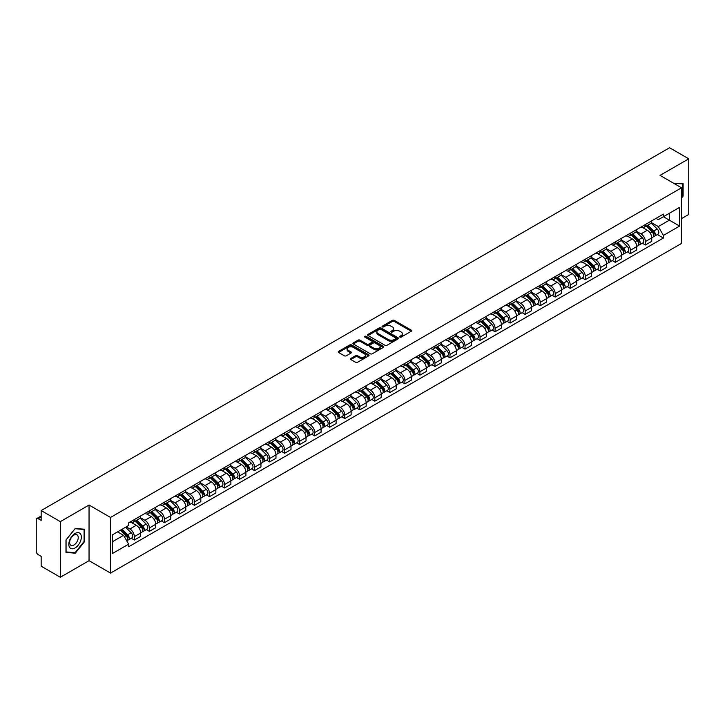 <?xml version="1.0" encoding="UTF-8"?>
<svg xmlns="http://www.w3.org/2000/svg" width="725" height="725" viewBox="0 0 725 725"><rect width="100%" height="100%" fill="white"/><g stroke="black" fill="none" stroke-linecap="round" stroke-linejoin="round"><path stroke-width="1.09" d="M399.91 337.062A0.933 0.544 0 0 0 401.233 337.062L411.283 331.262A1.341 0.77 0 0 0 411.673 330.718A1.341 0.77 0 0 0 411.283 330.174L394.264 320.341A1.341 0.77 0 0 0 392.37 320.341L382.32 326.141A0.933 0.544 0 0 0 383.643 326.912L384.948 326.159A4.277 2.474 0 0 1 391.002 326.159L392.415 326.975A4.277 2.474 0 0 1 393.666 328.724A4.277 2.474 0 0 1 392.415 330.473L391.119 331.225A0.933 0.544 0 0 0 392.442 331.987L393.738 331.234A4.277 2.474 0 0 1 399.792 331.234L401.215 332.059A4.277 2.474 0 0 1 402.466 333.799A4.277 2.474 0 0 1 401.215 335.548L399.91 336.3A0.933 0.544 0 0 0 399.91 337.062L399.91 336.3M350.855 358.458A1.341 0.77 0 0 0 350.456 359.002A1.341 0.77 0 0 0 350.855 359.546L355.631 362.31A1.341 0.77 0 0 0 357.516 362.31L368.681 355.866A1.341 0.77 0 0 0 369.07 355.313A1.341 0.77 0 0 0 368.681 354.77L351.652 344.946A1.341 0.77 0 0 0 349.767 344.946L338.602 351.389A1.341 0.77 0 0 0 338.212 351.933A1.341 0.77 0 0 0 338.602 352.477L344.375 355.812A1.341 0.77 0 0 0 346.26 355.812L351.036 353.048A1.341 0.77 0 0 0 351.435 352.504A1.341 0.77 0 0 0 351.036 351.96L348.181 350.311A3.58 2.066 0 0 1 347.13 348.843A3.58 2.066 0 0 1 349.341 346.94A3.58 2.066 0 0 1 353.238 347.384L364.448 353.854A3.58 2.066 0 0 1 365.491 355.313A3.58 2.066 0 0 1 363.288 357.226A3.58 2.066 0 0 1 359.382 356.782L357.516 355.703A1.341 0.77 0 0 0 355.631 355.703L350.855 358.458L350.855 359.546L355.631 356.809L355.631 355.703M110.535 517.451L89.048 505.044L60.338 521.628L41.162 510.554L669.574 147.746L688.75 158.811L660.04 175.396L681.527 187.802L110.535 517.451L110.535 573.085L681.527 243.428L681.527 187.802M385.038 345.327A1.341 0.77 0 0 0 386.933 345.327L398.088 338.883A1.341 0.77 0 0 0 398.487 338.339A1.341 0.77 0 0 0 398.088 337.787L381.069 327.963A1.341 0.77 0 0 0 379.175 327.963L368.019 334.406A1.341 0.77 0 0 0 367.62 334.95A1.341 0.77 0 0 0 368.019 335.494L385.038 345.327M365.128 337.27A0.933 0.544 0 0 1 366.08 337.397L383.371 347.384L372.224 353.818A1.341 0.77 0 0 1 370.33 353.818L353.311 343.985L353.311 342.898A1.341 0.77 0 0 0 352.921 343.442A1.341 0.77 0 0 0 353.311 343.985M353.311 342.898L358.087 340.134A1.341 0.77 0 0 1 359.981 340.134L366.877 344.121A1.341 0.77 0 0 0 368.771 344.121L371.943 342.291A1.341 0.77 0 0 0 372.333 341.747A1.341 0.77 0 0 0 371.943 341.203L364.757 337.053A0.933 0.544 0 0 1 366.08 336.291L383.389 346.278A1.341 0.77 0 0 1 383.779 346.822A1.341 0.77 0 0 1 383.389 347.375L383.389 346.278M60.338 521.628L60.338 577.254L41.162 566.189L41.162 556.338L38.18 554.616A2.728 1.577 -120 0 1 36.25 551.272L36.25 519.789A2.728 1.577 -120 0 1 36.812 518.538L41.162 516.028M681.527 218.615L688.75 214.446L688.75 158.811M60.338 577.254L89.048 560.679L110.535 573.085M41.162 510.554L41.162 520.405L38.18 518.674A2.728 1.577 -120 0 0 36.812 518.538M645.395 224.514A6.271 3.616 60 0 1 644.09 227.324L650.452 223.653A6.271 3.616 -120 0 0 651.748 220.844M636.369 231.266L640.963 233.912A6.271 3.616 60 0 1 645.395 241.588L651.748 237.918A6.271 3.616 -120 0 0 647.316 230.242L642.767 227.614M651.748 237.918L651.748 241.316L645.395 244.987L642.341 243.228M644.09 227.324A6.271 3.616 60 0 1 641.009 227.043M645.395 241.588L645.395 244.987M630.36 233.187A6.271 3.616 60 0 1 629.064 236.006L635.417 232.335A6.271 3.616 -120 0 0 636.722 229.517M627.315 251.901L630.36 253.659L636.722 249.989L636.722 246.6A6.271 3.616 -120 0 0 632.291 238.924L627.732 236.296M629.064 236.006A6.271 3.616 60 0 1 625.974 235.725M621.334 239.939L625.929 242.594A6.271 3.616 60 0 1 630.36 250.27L630.36 253.659M615.326 241.869A6.271 3.616 60 0 1 614.03 244.678L620.392 241.008A6.271 3.616 -120 0 0 621.688 238.199M612.281 260.583L615.326 262.341L621.688 258.671L621.688 255.273A6.271 3.616 -120 0 0 617.256 247.597L612.707 244.968M614.03 244.678A6.271 3.616 60 0 1 610.948 244.398M606.308 248.621L610.894 251.267A6.271 3.616 60 0 1 615.326 258.943L615.326 262.341M600.3 250.551A6.271 3.616 60 0 1 599.004 253.36L605.357 249.69A6.271 3.616 -120 0 0 606.653 246.872M597.246 269.256L600.3 271.023L606.662 267.344L606.662 263.954A6.271 3.616 -120 0 0 602.221 256.278L597.672 253.65M599.004 253.36A6.271 3.616 60 0 1 595.914 253.079M591.274 257.293L595.868 259.949A6.271 3.616 60 0 1 600.3 267.625L600.3 271.023M585.265 259.224A6.271 3.616 60 0 1 583.969 262.042L590.331 258.372A6.271 3.616 -120 0 0 591.627 255.553M582.22 277.938L585.265 279.696L591.627 276.026L591.627 272.636A6.271 3.616 -120 0 0 587.196 264.951L582.646 262.323M583.969 262.042A6.271 3.616 60 0 1 580.879 261.752M576.239 265.975L580.834 268.631A6.271 3.616 60 0 1 585.265 276.307L585.265 279.696M570.24 267.906A6.271 3.616 60 0 1 568.935 270.715L575.297 267.045A6.271 3.616 -120 0 0 576.592 264.235M567.186 286.611L570.24 288.378L576.592 284.708L576.592 281.309A6.271 3.616 -120 0 0 572.161 273.633L567.612 271.005M568.935 270.715A6.271 3.616 60 0 1 565.853 270.434M561.213 274.657L565.808 277.303A6.271 3.616 60 0 1 570.24 284.979L570.24 288.378M555.205 276.578A6.271 3.616 60 0 1 553.909 279.397L560.262 275.727A6.271 3.616 -120 0 0 561.567 272.908M552.16 295.292L555.205 297.051L561.567 293.38L561.567 289.991A6.271 3.616 -120 0 0 557.135 282.315L552.577 279.687M553.909 279.397A6.271 3.616 60 0 1 550.819 279.116M546.179 283.33L550.773 285.985A6.271 3.616 60 0 1 555.205 293.661L555.205 297.051M540.17 285.26A6.271 3.616 60 0 1 538.874 288.07L545.236 284.399A6.271 3.616 -120 0 0 546.532 281.59M537.125 303.974L540.17 305.733L546.532 302.062L546.532 298.664A6.271 3.616 -120 0 0 542.101 290.988L537.551 288.36M538.874 288.07A6.271 3.616 60 0 1 535.793 287.789M531.153 292.012L535.739 294.658A6.271 3.616 60 0 1 540.17 302.334L540.17 305.733M525.145 293.933A6.271 3.616 60 0 1 523.849 296.752L530.202 293.081A6.271 3.616 -120 0 0 531.507 290.263M522.091 312.647L525.145 314.405L531.507 310.735L531.507 307.346A6.271 3.616 -120 0 0 527.066 299.67L522.517 297.042M523.849 296.752A6.271 3.616 60 0 1 520.758 296.471M516.118 300.685L520.713 303.34A6.271 3.616 60 0 1 525.145 311.016L525.145 314.405M510.11 302.615A6.271 3.616 60 0 1 508.814 305.433L515.176 301.754A6.271 3.616 -120 0 0 516.472 298.945M507.065 321.329L510.11 323.087L516.472 319.417L516.472 316.018A6.271 3.616 -120 0 0 512.04 308.343L507.491 305.714M508.814 305.433A6.271 3.616 60 0 1 505.733 305.143M501.084 309.367L505.678 312.013A6.271 3.616 60 0 1 510.11 319.698L510.11 323.087M495.084 311.297A6.271 3.616 60 0 1 493.779 314.106L500.141 310.436A6.271 3.616 -120 0 0 501.437 307.627M492.03 330.002L495.084 331.769L501.437 328.09L501.437 324.7A6.271 3.616 -120 0 0 497.006 317.024L492.456 314.396M493.779 314.106A6.271 3.616 60 0 1 490.698 313.825M486.058 318.039L490.653 320.695A6.271 3.616 60 0 1 495.084 328.371L495.084 331.769M480.05 319.97A6.271 3.616 60 0 1 478.754 322.788L485.116 319.118A6.271 3.616 -120 0 0 486.412 316.299M477.005 338.684L480.05 340.442L486.412 336.772L486.412 333.382A6.271 3.616 -120 0 0 481.98 325.697L477.422 323.078M478.754 322.788A6.271 3.616 60 0 1 475.663 322.507M471.023 326.721L475.618 329.377A6.271 3.616 60 0 1 480.05 337.053L480.05 340.442M465.015 328.652A6.271 3.616 60 0 1 463.719 331.461L470.081 327.791A6.271 3.616 -120 0 0 471.377 324.981M461.97 347.366L465.015 349.124L471.377 345.453L471.377 342.055A6.271 3.616 -120 0 0 466.945 334.379L462.396 331.751M463.719 331.461A6.271 3.616 60 0 1 460.638 331.18M455.998 335.403L460.583 338.049A6.271 3.616 60 0 1 465.015 345.725L465.015 349.124M449.989 337.324A6.271 3.616 60 0 1 448.693 340.143L455.046 336.472A6.271 3.616 -120 0 0 456.351 333.654M446.935 356.038L449.989 357.797L456.351 354.126L456.351 350.737A6.271 3.616 -120 0 0 451.92 343.061L447.361 340.433M448.693 340.143A6.271 3.616 60 0 1 445.603 339.862M440.963 344.076L445.558 346.731A6.271 3.616 60 0 1 449.989 354.407L449.989 357.797M434.955 346.006A6.271 3.616 60 0 1 433.659 348.816L440.021 345.145A6.271 3.616 -120 0 0 441.317 342.336M431.91 364.72L434.955 366.478L441.317 362.808L441.317 359.41A6.271 3.616 -120 0 0 436.885 351.734L432.336 349.106M433.659 348.816A6.271 3.616 60 0 1 430.577 348.535M425.928 352.758L430.523 355.404A6.271 3.616 60 0 1 434.955 363.08L434.955 366.478M419.929 354.688A6.271 3.616 60 0 1 418.624 357.498L424.986 353.827A6.271 3.616 -120 0 0 426.282 351.009M416.875 373.393L419.929 375.151L426.282 371.481L426.282 368.092A6.271 3.616 -120 0 0 421.85 360.416L417.301 357.788M418.624 357.498A6.271 3.616 60 0 1 415.543 357.217M410.903 361.431L415.498 364.086A6.271 3.616 60 0 1 419.929 371.762L419.929 375.151M404.894 363.361A6.271 3.616 60 0 1 403.598 366.179L409.96 362.5A6.271 3.616 -120 0 0 411.256 359.691M401.849 382.075L404.894 383.833L411.256 380.163L411.256 376.764A6.271 3.616 -120 0 0 406.825 369.088L402.266 366.46M403.598 366.179A6.271 3.616 60 0 1 400.508 365.889M395.868 370.112L400.463 372.768A6.271 3.616 60 0 1 404.894 380.444L404.894 383.833M389.86 372.043A6.271 3.616 60 0 1 388.564 374.852L394.926 371.182A6.271 3.616 -120 0 0 396.222 368.373M386.815 390.748L389.86 392.515L396.222 388.845L396.222 385.446A6.271 3.616 -120 0 0 391.79 377.77L387.241 375.142M388.564 374.852A6.271 3.616 60 0 1 385.483 374.571M380.843 378.794L385.428 381.441A6.271 3.616 60 0 1 389.86 389.117L389.86 392.515M374.834 380.716A6.271 3.616 60 0 1 373.538 383.534L379.891 379.864A6.271 3.616 -120 0 0 381.196 377.045M371.78 399.43L374.834 401.188L381.196 397.517L381.196 394.128A6.271 3.616 -120 0 0 376.764 386.452L372.206 383.824M373.538 383.534A6.271 3.616 60 0 1 370.448 383.253M365.808 387.467L370.403 390.123A6.271 3.616 60 0 1 374.834 397.798L374.834 401.188M359.799 389.397A6.271 3.616 60 0 1 358.503 392.207L364.865 388.537A6.271 3.616 -120 0 0 366.161 385.727M356.754 408.112L359.799 409.87L366.161 406.199L366.161 402.801A6.271 3.616 -120 0 0 361.73 395.125L357.18 392.497M358.503 392.207A6.271 3.616 60 0 1 355.422 391.926M350.773 396.149L355.368 398.795A6.271 3.616 60 0 1 359.799 406.471L359.799 409.87M344.774 398.07A6.271 3.616 60 0 1 343.469 400.889L349.831 397.218A6.271 3.616 -120 0 0 351.127 394.4M341.72 416.784L344.774 418.542L351.127 414.872L351.127 411.483A6.271 3.616 -120 0 0 346.695 403.807L342.146 401.179M343.469 400.889A6.271 3.616 60 0 1 340.388 400.608M335.748 404.822L340.342 407.477A6.271 3.616 60 0 1 344.774 415.153L344.774 418.542M329.739 406.752A6.271 3.616 60 0 1 328.443 409.571L334.805 405.891A6.271 3.616 -120 0 0 336.101 403.082M326.694 425.466L329.739 427.224L336.101 423.554L336.101 420.156A6.271 3.616 -120 0 0 331.669 412.48L327.111 409.852M328.443 409.571A6.271 3.616 60 0 1 325.353 409.281M320.713 413.504L325.308 416.15A6.271 3.616 60 0 1 329.739 423.835L329.739 427.224M314.704 415.434A6.271 3.616 60 0 1 313.408 418.243L319.77 414.573A6.271 3.616 -120 0 0 321.066 411.755M311.659 434.139L314.713 435.906L321.066 432.227L321.066 428.837A6.271 3.616 -120 0 0 316.635 421.162L312.085 418.533M313.408 418.243A6.271 3.616 60 0 1 310.327 417.962M305.687 422.177L310.273 424.832A6.271 3.616 60 0 1 314.713 432.508L314.713 435.906M299.679 424.107A6.271 3.616 60 0 1 298.383 426.925L304.736 423.255A6.271 3.616 -120 0 0 306.041 420.437M296.625 442.821L299.679 444.579L306.041 440.909L306.041 437.519A6.271 3.616 -120 0 0 301.609 429.834L297.051 427.206M298.383 426.925A6.271 3.616 60 0 1 295.292 426.635M290.653 430.858L295.247 433.514A6.271 3.616 60 0 1 299.679 441.19L299.679 444.579M284.644 432.789A6.271 3.616 60 0 1 283.348 435.598L289.71 431.928A6.271 3.616 -120 0 0 291.006 429.118M281.599 451.494L284.644 453.261L291.006 449.591L291.006 446.192A6.271 3.616 -120 0 0 286.574 438.516L282.025 435.888M283.348 435.598A6.271 3.616 60 0 1 280.267 435.317M275.618 439.54L280.212 442.187A6.271 3.616 60 0 1 284.644 449.862L284.644 453.261M269.618 441.462A6.271 3.616 60 0 1 268.313 444.28L274.675 440.61A6.271 3.616 -120 0 0 275.971 437.791M266.564 460.176L269.618 461.934L275.971 458.263L275.971 454.874A6.271 3.616 -120 0 0 271.54 447.198L266.99 444.57M268.313 444.28A6.271 3.616 60 0 1 265.232 443.999M260.592 448.213L265.187 450.868A6.271 3.616 60 0 1 269.618 458.544L269.618 461.934M254.584 450.143A6.271 3.616 60 0 1 253.288 452.953L259.65 449.282A6.271 3.616 -120 0 0 260.946 446.473M251.539 468.858L254.584 470.616L260.946 466.945L260.946 463.547A6.271 3.616 -120 0 0 256.514 455.871L251.965 453.243M253.288 452.953A6.271 3.616 60 0 1 250.197 452.672M245.557 456.895L250.152 459.541A6.271 3.616 60 0 1 254.584 467.217L254.584 470.616M239.558 458.825A6.271 3.616 60 0 1 238.253 461.635L244.615 457.964A6.271 3.616 -120 0 0 245.911 455.146M236.504 477.53L239.558 479.288L245.911 475.618L245.911 472.229A6.271 3.616 -120 0 0 241.479 464.553L236.93 461.925M238.253 461.635A6.271 3.616 60 0 1 235.172 461.354M230.532 465.568L235.118 468.223A6.271 3.616 60 0 1 239.558 475.899L239.558 479.288M224.523 467.498A6.271 3.616 60 0 1 223.227 470.317L229.58 466.637A6.271 3.616 -120 0 0 230.885 463.828M221.478 486.212L224.523 487.97L230.885 484.3L230.885 480.902A6.271 3.616 -120 0 0 226.454 473.226L221.895 470.597M223.227 470.317A6.271 3.616 60 0 1 220.137 470.027M215.497 474.25L220.092 476.896A6.271 3.616 60 0 1 224.523 484.581L224.523 487.97M209.489 476.18A6.271 3.616 60 0 1 208.193 478.989L214.555 475.319A6.271 3.616 -120 0 0 215.851 472.51M206.444 494.885L209.489 496.652L215.851 492.973L215.851 489.583A6.271 3.616 -120 0 0 211.419 481.907L206.87 479.279M208.193 478.989A6.271 3.616 60 0 1 205.112 478.708M200.462 482.923L205.057 485.578A6.271 3.616 60 0 1 209.489 493.254L209.489 496.652M194.463 484.853A6.271 3.616 60 0 1 193.167 487.671L199.52 484.001A6.271 3.616 -120 0 0 200.816 481.183M191.409 503.567L194.463 505.325L200.816 501.655L200.816 498.265A6.271 3.616 -120 0 0 196.384 490.589L191.835 487.961M193.167 487.671A6.271 3.616 60 0 1 190.077 487.39M185.437 491.604L190.032 494.26A6.271 3.616 60 0 1 194.463 501.936L194.463 505.325M179.428 493.535A6.271 3.616 60 0 1 178.132 496.344L184.494 492.674A6.271 3.616 -120 0 0 185.79 489.864M176.383 512.249L179.428 514.007L185.79 510.337L185.79 506.938A6.271 3.616 -120 0 0 181.359 499.262L176.809 496.634M178.132 496.344A6.271 3.616 60 0 1 175.042 496.063M170.402 500.286L174.997 502.933A6.271 3.616 60 0 1 179.428 510.608L179.428 514.007M164.403 502.207A6.271 3.616 60 0 1 163.098 505.026L169.46 501.356A6.271 3.616 -120 0 0 170.756 498.537M161.349 520.922L164.403 522.68L170.756 519.009L170.756 515.62A6.271 3.616 -120 0 0 166.324 507.944L161.775 505.316M163.098 505.026A6.271 3.616 60 0 1 160.017 504.745M155.377 508.959L159.971 511.614A6.271 3.616 60 0 1 164.403 519.29L164.403 522.68M149.368 510.889A6.271 3.616 60 0 1 148.072 513.699L154.425 510.028A6.271 3.616 -120 0 0 155.73 507.219M146.323 529.603L149.368 531.362L155.73 527.691L155.73 524.293A6.271 3.616 -120 0 0 151.298 516.617L146.74 513.989M148.072 513.699A6.271 3.616 60 0 1 144.982 513.418M140.342 517.641L144.937 520.287A6.271 3.616 60 0 1 149.368 527.963L149.368 531.362M134.333 519.571A6.271 3.616 60 0 1 133.038 522.381L139.399 518.71A6.271 3.616 -120 0 0 140.695 515.892M131.288 538.276L134.333 540.043L140.695 536.364L140.695 532.975A6.271 3.616 -120 0 0 136.264 525.299L131.714 522.671M133.038 522.381A6.271 3.616 60 0 1 129.956 522.1M126.241 526.857L129.902 528.969A6.271 3.616 60 0 1 134.333 536.645L134.333 540.043M656.034 218.37L658.3 219.675L679.597 207.377L669.383 213.277L669.383 220.173L658.3 226.572L651.394 222.584M112.466 541.711L123.549 535.313L128.651 544.158L112.466 553.501L112.466 534.805L128.651 525.462L128.651 522.852L663.411 214.111L663.411 216.721L679.597 226.073L663.411 235.417L658.3 226.572M679.597 207.377L679.597 226.073M128.651 544.158L128.651 546.768L663.411 238.027L663.411 235.417M681.527 198.061L683.113 196.085L683.113 183.688L673.543 183.189M89.048 505.044L89.048 560.679M65.975 552.387L75.273 553.211L84.571 541.647L84.571 529.25L75.273 528.416L65.975 539.989L65.975 552.387M123.549 535.313L117.568 531.86M657.376 234.547L663.411 238.027M682.633 195.804L683.113 196.085M74.294 552.649L75.273 553.211M84.091 541.367L84.571 541.647M400.282 337.197L401.215 336.663A4.277 2.474 0 0 0 402.466 334.914L402.466 333.799M393.666 328.724L393.666 329.839A4.277 2.474 0 0 1 392.415 331.588L391.491 332.123M411.265 331.271L394.264 321.456A1.341 0.77 0 0 0 392.37 321.456L382.691 327.038M398.088 337.787L398.088 338.883L381.069 329.077A1.341 0.77 0 0 0 379.175 329.077L368.037 335.503L368.019 334.406M395.723 338.72A0.933 0.544 0 0 0 395.723 337.95L380.788 329.322A0.933 0.544 0 0 0 379.456 329.322L378.087 330.12A4.277 2.474 0 0 0 376.837 331.869A4.277 2.474 0 0 0 378.087 333.609L388.301 339.508A4.277 2.474 0 0 0 394.355 339.508L395.723 338.72L395.723 339.826A0.933 0.544 0 0 0 396.004 339.445L396.004 338.339M376.837 331.869L376.837 332.974A4.277 2.474 0 0 0 378.087 334.723L378.087 333.609M395.723 339.826L394.355 340.623A4.277 2.474 0 0 1 388.301 340.623L378.087 334.723M353.329 343.994L358.087 341.248L358.087 340.134M372.333 341.747L372.333 342.862A1.341 0.77 0 0 1 371.943 343.405L368.771 345.236A1.341 0.77 0 0 1 366.877 345.236L359.981 341.248A1.341 0.77 0 0 0 358.087 341.248M374.046 348.263A3.58 2.066 0 0 0 377.942 348.707A3.58 2.066 0 0 0 380.154 346.795A3.58 2.066 0 0 0 379.103 345.336L375.16 343.061A1.341 0.77 0 0 0 373.266 343.061L370.094 344.892A1.341 0.77 0 0 0 369.705 345.435A1.341 0.77 0 0 0 370.094 345.979L374.046 348.263L374.046 349.368A3.58 2.066 0 0 0 377.942 349.822A3.58 2.066 0 0 0 380.154 347.909L380.154 346.795M369.705 345.435L369.705 346.55A1.341 0.77 0 0 0 370.094 347.094L370.094 345.979M374.046 349.368L370.094 347.094M365.491 355.313L365.491 356.428A3.58 2.066 0 0 1 363.288 358.34A3.58 2.066 0 0 1 359.382 357.887L357.516 356.809A1.341 0.77 0 0 0 355.631 356.809M347.13 348.843L347.13 349.958A3.58 2.066 0 0 0 348.181 351.417L348.181 350.311M351.018 353.057L348.181 351.417M368.681 354.77L368.681 355.866L351.652 346.052A1.341 0.77 0 0 0 349.767 346.052L338.62 352.486L338.602 351.389M646.202 226.109L652.119 231.955A3.407 1.967 60 0 1 653.017 237.057L651.748 237.791M647.38 227.278L649.89 228.728M646.854 225.729L653.343 232.127A1.631 0.943 60 0 1 653.769 234.583A1.631 0.943 60 0 1 653.624 234.637M647.842 225.167L653.76 231.003A3.407 1.967 60 0 1 654.657 236.114A3.407 1.967 60 0 1 653.633 236.223M651.15 223.01L657.231 229A3.407 1.967 60 0 1 658.128 234.112L654.657 236.114M631.167 234.791L637.094 240.627A3.407 1.967 60 0 1 637.991 245.739L636.722 246.473M632.354 235.951L634.864 237.401M631.828 234.411L638.308 240.809A1.631 0.943 60 0 1 638.743 243.256A1.631 0.943 60 0 1 638.589 243.319M632.807 233.84L638.725 239.685A3.407 1.967 60 0 1 639.631 244.787A3.407 1.967 60 0 1 638.598 244.905M636.124 231.683L642.196 237.682A3.407 1.967 60 0 1 643.093 242.793L639.631 244.787M616.141 243.464L622.059 249.309A3.407 1.967 60 0 1 622.956 254.412L621.688 255.146M617.319 244.633L619.83 246.083M616.794 243.083L623.283 249.482A1.631 0.943 60 0 1 623.708 251.938A1.631 0.943 60 0 1 623.563 251.992M617.772 242.522L623.699 248.367A3.407 1.967 60 0 1 624.597 253.469A3.407 1.967 60 0 1 623.563 253.578M621.089 240.365L627.17 246.364A3.407 1.967 60 0 1 628.067 251.466L624.597 253.469M673.561 183.198L682.633 183.933L682.633 195.949L681.527 197.327M682.035 183.588L682.633 183.933M80.502 533.963A8.854 5.111 120 0 0 71.947 536.255A8.854 5.111 120 0 0 69.654 547.457A8.854 5.111 120 0 0 78.209 545.164A8.854 5.111 120 0 0 80.502 533.963M77.657 535.431A6.063 3.498 120 0 0 76.968 534.796A6.063 3.498 120 0 0 71.331 537.624A6.063 3.498 120 0 0 70.225 544.665A6.063 3.498 120 0 0 70.905 545.3A6.063 3.498 120 0 0 76.551 542.472A6.063 3.498 120 0 0 77.657 535.431M75.083 552.722L66.075 551.915L66.075 539.898L75.083 528.697L84.091 529.495L84.091 541.512L75.083 552.722M83.493 529.15L84.091 529.495M601.107 252.146L607.024 257.982A3.407 1.967 60 0 1 607.931 263.093L606.653 263.827M602.285 253.306L604.795 254.756M601.768 251.765L608.248 258.163A1.631 0.943 60 0 1 608.683 260.61A1.631 0.943 60 0 1 608.529 260.674M602.747 251.194L608.665 257.04A3.407 1.967 60 0 1 609.562 262.151A3.407 1.967 60 0 1 608.538 262.26M606.055 249.047L612.136 255.037A3.407 1.967 60 0 1 613.033 260.148L609.562 262.151M586.072 260.819L591.999 266.664A3.407 1.967 60 0 1 592.896 271.775L591.627 272.509M587.259 261.988L589.769 263.438M586.733 260.447L593.213 266.836A1.631 0.943 60 0 1 593.648 269.292A1.631 0.943 60 0 1 593.503 269.347M587.712 259.876L593.639 265.722A3.407 1.967 60 0 1 594.536 270.824A3.407 1.967 60 0 1 593.503 270.933M591.029 257.719L597.101 263.719A3.407 1.967 60 0 1 598.007 268.821L594.536 270.824M571.046 269.501L576.964 275.346A3.407 1.967 60 0 1 577.861 280.448L576.592 281.182M572.224 270.67L574.735 272.111M571.699 269.12L578.188 275.518A1.631 0.943 60 0 1 578.613 277.974A1.631 0.943 60 0 1 578.468 278.028M572.687 268.558L578.604 274.394A3.407 1.967 60 0 1 579.502 279.506A3.407 1.967 60 0 1 578.478 279.614M575.994 266.401L582.075 272.392A3.407 1.967 60 0 1 582.972 277.503L579.502 279.506M556.012 278.183L561.938 284.019A3.407 1.967 60 0 1 562.836 289.13L561.567 289.864M557.199 279.343L559.709 280.792M556.673 277.802L563.153 284.2A1.631 0.943 60 0 1 563.588 286.647A1.631 0.943 60 0 1 563.434 286.71M557.652 277.231L563.57 283.076A3.407 1.967 60 0 1 564.476 288.178A3.407 1.967 60 0 1 563.443 288.287M560.969 275.074L567.041 281.073A3.407 1.967 60 0 1 567.938 286.176L564.476 288.178M540.986 286.855L546.904 292.701A3.407 1.967 60 0 1 547.801 297.803L546.532 298.537M542.164 288.024L544.674 289.474M541.638 286.475L548.127 292.873A1.631 0.943 60 0 1 548.553 295.329A1.631 0.943 60 0 1 548.408 295.383M542.617 285.913L548.544 291.749A3.407 1.967 60 0 1 549.441 296.86A3.407 1.967 60 0 1 548.408 296.969M545.934 283.756L552.015 289.746A3.407 1.967 60 0 1 552.912 294.858L549.441 296.86M525.951 295.537L531.869 301.373A3.407 1.967 60 0 1 532.775 306.485L531.498 307.219M527.129 296.697L529.64 298.147M526.613 295.157L533.092 301.555A1.631 0.943 60 0 1 533.528 304.002A1.631 0.943 60 0 1 533.373 304.065M527.592 294.586L533.509 300.431A3.407 1.967 60 0 1 534.407 305.542A3.407 1.967 60 0 1 533.382 305.651M530.899 292.438L536.98 298.428A3.407 1.967 60 0 1 537.877 303.539L534.407 305.542M510.926 304.21L516.843 310.055A3.407 1.967 60 0 1 517.741 315.157L516.472 315.892M512.104 305.379L514.614 306.829M511.578 303.829L518.058 310.228A1.631 0.943 60 0 1 518.493 312.683A1.631 0.943 60 0 1 518.348 312.738M512.557 303.267L518.484 309.113A3.407 1.967 60 0 1 519.381 314.215A3.407 1.967 60 0 1 518.348 314.324M515.874 301.111L521.946 307.11A3.407 1.967 60 0 1 522.852 312.212L519.381 314.215M495.891 312.892L501.809 318.737A3.407 1.967 60 0 1 502.706 323.839L501.437 324.573M497.069 314.052L499.579 315.502M496.543 312.511L503.032 318.909A1.631 0.943 60 0 1 503.458 321.356A1.631 0.943 60 0 1 503.313 321.42M497.531 311.949L503.449 317.786A3.407 1.967 60 0 1 504.346 322.897A3.407 1.967 60 0 1 503.322 323.006M500.839 309.792L506.92 315.783A3.407 1.967 60 0 1 507.817 320.894L504.346 322.897M480.856 321.565L486.783 327.41A3.407 1.967 60 0 1 487.68 332.521L486.412 333.255M482.043 322.734L484.554 324.184M481.518 321.193L487.998 327.591A1.631 0.943 60 0 1 488.433 330.038A1.631 0.943 60 0 1 488.278 330.102M482.497 320.622L488.414 326.468A3.407 1.967 60 0 1 489.321 331.57A3.407 1.967 60 0 1 488.287 331.678M485.813 318.465L491.885 324.465A3.407 1.967 60 0 1 492.782 329.567L489.321 331.57M465.831 330.247L471.748 336.092A3.407 1.967 60 0 1 472.646 341.194L471.377 341.928M467.009 331.416L469.519 332.866M466.483 329.866L472.972 336.264A1.631 0.943 60 0 1 473.398 338.72A1.631 0.943 60 0 1 473.253 338.774M467.462 329.304L473.389 335.14A3.407 1.967 60 0 1 474.286 340.252A3.407 1.967 60 0 1 473.253 340.36M470.779 327.147L476.86 333.138A3.407 1.967 60 0 1 477.757 338.249L474.286 340.252M450.796 338.928L456.723 344.765A3.407 1.967 60 0 1 457.62 349.876L456.342 350.61M451.974 340.088L454.484 341.538M451.458 338.548L457.937 344.946A1.631 0.943 60 0 1 458.372 347.393A1.631 0.943 60 0 1 458.218 347.456M452.436 337.977L458.354 343.822A3.407 1.967 60 0 1 459.251 348.924A3.407 1.967 60 0 1 458.227 349.042M455.753 335.82L461.825 341.819A3.407 1.967 60 0 1 462.722 346.922L459.251 348.924M435.77 347.601L441.688 353.447A3.407 1.967 60 0 1 442.585 358.549L441.317 359.283M436.948 348.77L439.459 350.22M436.423 347.221L442.912 353.619A1.631 0.943 60 0 1 443.337 356.075A1.631 0.943 60 0 1 443.192 356.129M437.402 346.659L443.328 352.495A3.407 1.967 60 0 1 444.226 357.606A3.407 1.967 60 0 1 443.192 357.715M440.718 344.502L446.79 350.492A3.407 1.967 60 0 1 447.697 355.603L444.226 357.606M420.736 356.283L426.653 362.119A3.407 1.967 60 0 1 427.551 367.231L426.282 367.965M421.914 357.443L424.424 358.893M421.388 355.903L427.877 362.301A1.631 0.943 60 0 1 428.312 364.748A1.631 0.943 60 0 1 428.158 364.811M422.376 355.332L428.294 361.177A3.407 1.967 60 0 1 429.191 366.288A3.407 1.967 60 0 1 428.167 366.397M425.684 353.184L431.765 359.174A3.407 1.967 60 0 1 432.662 364.285L429.191 366.288M405.701 364.956L411.628 370.801A3.407 1.967 60 0 1 412.525 375.913L411.256 376.647M406.888 366.125L409.398 367.575M406.362 364.584L412.842 370.973A1.631 0.943 60 0 1 413.277 373.429A1.631 0.943 60 0 1 413.123 373.484M407.341 364.013L413.259 369.859A3.407 1.967 60 0 1 414.165 374.961A3.407 1.967 60 0 1 413.132 375.07M410.658 361.857L416.73 367.856A3.407 1.967 60 0 1 417.627 372.958L414.165 374.961M390.675 373.638L396.593 379.483A3.407 1.967 60 0 1 397.49 384.585L396.222 385.319M391.853 374.807L394.364 376.248M391.328 373.257L397.817 379.655A1.631 0.943 60 0 1 398.243 382.111A1.631 0.943 60 0 1 398.097 382.166M392.307 372.695L398.233 378.532A3.407 1.967 60 0 1 399.131 383.643A3.407 1.967 60 0 1 398.107 383.752M395.623 370.538L401.704 376.529A3.407 1.967 60 0 1 402.602 381.64L399.131 383.643M375.641 382.32L381.567 388.156A3.407 1.967 60 0 1 382.465 393.267L381.187 394.001M376.819 383.48L379.329 384.93M376.302 381.939L382.782 388.337A1.631 0.943 60 0 1 383.217 390.784A1.631 0.943 60 0 1 383.063 390.847M377.281 381.368L383.199 387.213A3.407 1.967 60 0 1 384.096 392.316A3.407 1.967 60 0 1 383.072 392.424M380.598 379.211L386.67 385.211A3.407 1.967 60 0 1 387.567 390.313L384.096 392.316M360.615 390.993L366.533 396.838A3.407 1.967 60 0 1 367.43 401.94L366.161 402.674M361.793 392.162L364.303 393.612M361.267 390.612L367.756 397.01A1.631 0.943 60 0 1 368.182 399.466A1.631 0.943 60 0 1 368.037 399.52M362.246 390.05L368.173 395.886A3.407 1.967 60 0 1 369.07 400.998A3.407 1.967 60 0 1 368.037 401.106M365.563 387.893L371.635 393.883A3.407 1.967 60 0 1 372.541 398.995L369.07 400.998M345.58 399.674L351.498 405.511A3.407 1.967 60 0 1 352.404 410.622L351.127 411.356M346.758 400.834L349.269 402.284M346.233 399.294L352.722 405.692A1.631 0.943 60 0 1 353.157 408.139A1.631 0.943 60 0 1 353.002 408.202M347.221 398.723L353.138 404.568A3.407 1.967 60 0 1 354.036 409.679A3.407 1.967 60 0 1 353.012 409.788M350.528 396.566L356.609 402.565A3.407 1.967 60 0 1 357.507 407.677L354.036 409.679M330.546 408.347L336.472 414.192A3.407 1.967 60 0 1 337.37 419.295L336.101 420.029M331.733 409.516L334.243 410.966M331.207 407.967L337.687 414.365A1.631 0.943 60 0 1 338.122 416.821A1.631 0.943 60 0 1 337.968 416.875M332.186 407.405L338.113 413.25A3.407 1.967 60 0 1 339.01 418.352A3.407 1.967 60 0 1 337.977 418.461M335.503 405.248L341.575 411.247A3.407 1.967 60 0 1 342.472 416.349L339.01 418.352M315.52 417.029L321.438 422.865A3.407 1.967 60 0 1 322.335 427.977L321.066 428.711M316.698 418.189L319.208 419.639M316.173 416.648L322.661 423.047A1.631 0.943 60 0 1 323.087 425.493A1.631 0.943 60 0 1 322.942 425.557M317.16 416.087L323.078 421.923A3.407 1.967 60 0 1 323.975 427.034A3.407 1.967 60 0 1 322.951 427.143M320.468 413.93L326.549 419.92A3.407 1.967 60 0 1 327.446 425.031L323.975 427.034M300.485 425.702L306.412 431.547A3.407 1.967 60 0 1 307.309 436.658L306.032 437.392M301.663 426.871L304.174 428.321M301.147 425.33L307.627 431.719A1.631 0.943 60 0 1 308.062 434.175A1.631 0.943 60 0 1 307.907 434.239M302.126 424.759L308.043 430.605A3.407 1.967 60 0 1 308.941 435.707A3.407 1.967 60 0 1 307.917 435.816M305.442 422.603L311.514 428.602A3.407 1.967 60 0 1 312.412 433.704L308.941 435.707M285.46 434.384L291.377 440.229A3.407 1.967 60 0 1 292.275 445.331L291.006 446.065M286.638 435.553L289.148 436.994M286.112 434.003L292.601 440.401A1.631 0.943 60 0 1 293.027 442.857A1.631 0.943 60 0 1 292.882 442.912M287.091 433.441L293.018 439.278A3.407 1.967 60 0 1 293.915 444.389A3.407 1.967 60 0 1 292.882 444.498M290.408 431.284L296.48 437.275A3.407 1.967 60 0 1 297.386 442.386L293.915 444.389M270.425 443.066L276.343 448.902A3.407 1.967 60 0 1 277.249 454.013L275.971 454.747M271.603 444.226L274.113 445.676M271.077 442.685L277.566 449.083A1.631 0.943 60 0 1 278.001 451.53A1.631 0.943 60 0 1 277.847 451.593M272.065 442.114L277.983 447.959A3.407 1.967 60 0 1 278.88 453.062A3.407 1.967 60 0 1 277.856 453.179M275.373 439.957L281.454 445.957A3.407 1.967 60 0 1 282.351 451.059L278.88 453.062M255.39 451.738L261.317 457.584A3.407 1.967 60 0 1 262.214 462.686L260.946 463.42M256.577 452.907L259.088 454.358M256.052 451.358L262.532 457.756A1.631 0.943 60 0 1 262.967 460.212A1.631 0.943 60 0 1 262.822 460.266M257.031 450.796L262.958 456.632A3.407 1.967 60 0 1 263.855 461.743A3.407 1.967 60 0 1 262.822 461.852M260.347 448.639L266.419 454.629A3.407 1.967 60 0 1 267.317 459.741L263.855 461.743M240.365 460.42L246.282 466.257A3.407 1.967 60 0 1 247.18 471.368L245.911 472.102M241.543 461.58L244.053 463.03M241.017 460.04L247.506 466.438A1.631 0.943 60 0 1 247.932 468.885A1.631 0.943 60 0 1 247.787 468.948M242.005 459.469L247.923 465.314A3.407 1.967 60 0 1 248.82 470.425A3.407 1.967 60 0 1 247.796 470.534M245.313 457.321L251.394 463.311A3.407 1.967 60 0 1 252.291 468.423L248.82 470.425M225.33 469.093L231.257 474.938A3.407 1.967 60 0 1 232.154 480.05L230.885 480.784M226.517 470.262L229.028 471.712M225.992 468.722L232.471 475.111A1.631 0.943 60 0 1 232.906 477.567A1.631 0.943 60 0 1 232.752 477.621M226.97 468.151L232.888 473.996A3.407 1.967 60 0 1 233.794 479.098A3.407 1.967 60 0 1 232.761 479.207M230.287 465.994L236.359 471.993A3.407 1.967 60 0 1 237.256 477.095L233.794 479.098M210.304 477.775L216.222 483.62A3.407 1.967 60 0 1 217.119 488.722L215.851 489.457M211.483 478.935L213.993 480.385M210.957 477.394L217.446 483.793A1.631 0.943 60 0 1 217.872 486.239A1.631 0.943 60 0 1 217.727 486.303M211.936 476.832L217.863 482.669A3.407 1.967 60 0 1 218.76 487.78A3.407 1.967 60 0 1 217.727 487.889M215.252 474.676L221.333 480.666A3.407 1.967 60 0 1 222.231 485.777L218.76 487.78M195.27 486.457L201.188 492.293A3.407 1.967 60 0 1 202.094 497.404L200.816 498.138M196.448 487.617L198.958 489.067M195.931 486.076L202.411 492.474A1.631 0.943 60 0 1 202.846 494.921A1.631 0.943 60 0 1 202.692 494.985M196.91 485.505L202.828 491.351A3.407 1.967 60 0 1 203.725 496.453A3.407 1.967 60 0 1 202.701 496.562M200.218 483.348L206.299 489.348A3.407 1.967 60 0 1 207.196 494.45L203.725 496.453M180.235 495.13L186.162 500.975A3.407 1.967 60 0 1 187.059 506.077L185.79 506.811M181.422 496.299L183.933 497.749M180.897 494.749L187.376 501.147A1.631 0.943 60 0 1 187.811 503.603A1.631 0.943 60 0 1 187.666 503.657M181.875 494.187L187.802 500.023A3.407 1.967 60 0 1 188.699 505.135A3.407 1.967 60 0 1 187.666 505.243M185.192 492.03L191.264 498.021A3.407 1.967 60 0 1 192.161 503.132L188.699 505.135M165.209 503.812L171.127 509.648A3.407 1.967 60 0 1 172.024 514.759L170.756 515.493M166.387 504.972L168.898 506.422M165.862 503.431L172.351 509.829A1.631 0.943 60 0 1 172.777 512.276A1.631 0.943 60 0 1 172.632 512.339M166.85 502.86L172.767 508.705A3.407 1.967 60 0 1 173.665 513.808A3.407 1.967 60 0 1 172.641 513.925M170.157 500.703L176.238 506.702A3.407 1.967 60 0 1 177.136 511.814L173.665 513.808M150.175 512.484L156.102 518.33A3.407 1.967 60 0 1 156.999 523.432L155.73 524.166M151.362 513.653L153.872 515.103M150.836 512.104L157.316 518.502A1.631 0.943 60 0 1 157.751 520.958A1.631 0.943 60 0 1 157.597 521.012M151.815 511.542L157.733 517.387A3.407 1.967 60 0 1 158.639 522.489A3.407 1.967 60 0 1 157.606 522.598M155.132 509.385L161.204 515.384A3.407 1.967 60 0 1 162.101 520.487L158.639 522.489M135.149 521.166L141.067 527.002A3.407 1.967 60 0 1 141.964 532.114L140.695 532.848M136.327 522.326L138.837 523.776M135.802 520.786L142.29 527.184A1.631 0.943 60 0 1 142.716 529.631A1.631 0.943 60 0 1 142.571 529.694M136.78 520.215L142.707 526.06A3.407 1.967 60 0 1 143.604 531.171A3.407 1.967 60 0 1 142.571 531.28M140.097 518.067L146.178 524.057A3.407 1.967 60 0 1 147.075 529.168L143.604 531.171M120.468 530.192L126.032 535.684A3.407 1.967 60 0 1 126.938 540.796L126.766 540.886M121.293 531.008L123.803 532.458M121.12 529.812L127.256 535.857A1.631 0.943 60 0 1 127.691 538.312A1.631 0.943 60 0 1 127.537 538.367M122.108 529.241L127.672 534.742A3.407 1.967 60 0 1 128.57 539.844A3.407 1.967 60 0 1 127.546 539.953M125.57 527.238L131.143 532.739A3.407 1.967 60 0 1 132.041 537.841L128.57 539.844M149.368 527.963L155.73 524.293M164.403 519.29L170.756 515.62M179.428 510.608L185.79 506.938M194.463 501.936L200.816 498.265M209.489 493.254L215.851 489.583M224.523 484.581L230.885 480.902M239.558 475.899L245.911 472.229M254.584 467.217L260.946 463.547M269.618 458.544L275.971 454.874M284.644 449.862L291.006 446.192M299.679 441.19L306.041 437.519M314.713 432.508L321.066 428.837M329.739 423.835L336.101 420.156M344.774 415.153L351.127 411.483M359.799 406.471L366.161 402.801M374.834 397.798L381.196 394.128M389.86 389.117L396.222 385.446M404.894 380.444L411.256 376.764M419.929 371.762L426.282 368.092M434.955 363.08L441.317 359.41M449.989 354.407L456.351 350.737M465.015 345.725L471.377 342.055M480.05 337.053L486.412 333.382M495.084 328.371L501.437 324.7M510.11 319.698L516.472 316.018M525.145 311.016L531.507 307.346M540.17 302.334L546.532 298.664M555.205 293.661L561.567 289.991M570.24 284.979L576.592 281.309M585.265 276.307L591.627 272.636M600.3 267.625L606.662 263.954M615.326 258.943L621.688 255.273M630.36 250.27L636.722 246.6M134.333 536.645L140.695 532.975M129.902 528.969L136.264 525.299M144.937 520.287L151.298 516.617M159.971 511.614L166.324 507.944M174.997 502.933L181.359 499.262M190.032 494.26L196.384 490.589M205.057 485.578L211.419 481.907M220.092 476.896L226.454 473.226M235.118 468.223L241.479 464.553M250.152 459.541L256.514 455.871M265.187 450.868L271.54 447.198M280.212 442.187L286.574 438.516M295.247 433.514L301.609 429.834M310.273 424.832L316.635 421.162M325.308 416.15L331.669 412.48M340.342 407.477L346.695 403.807M355.368 398.795L361.73 395.125M370.403 390.123L376.764 386.452M385.428 381.441L391.79 377.77M400.463 372.768L406.825 369.088M415.498 364.086L421.85 360.416M430.523 355.404L436.885 351.734M445.558 346.731L451.92 343.061M460.583 338.049L466.945 334.379M475.618 329.377L481.98 325.697M490.653 320.695L497.006 317.024M505.678 312.013L512.04 308.343M520.713 303.34L527.066 299.67M535.739 294.658L542.101 290.988M550.773 285.985L557.135 282.315M565.808 277.303L572.161 273.633M580.834 268.631L587.196 264.951M595.868 259.949L602.221 256.278M610.894 251.267L617.256 247.597M625.929 242.594L632.291 238.924M640.963 233.912L647.316 230.242M41.162 516.952L38.18 518.674M401.215 336.663L401.215 335.548M391.119 331.987L391.119 331.225M392.415 331.588L392.415 330.473M382.32 326.912L382.32 326.141M392.37 321.456L392.37 320.341M394.264 321.456L394.264 320.341M411.283 331.262L411.283 330.174M379.175 329.077L379.175 327.963M381.069 329.077L381.069 327.963M388.301 340.623L388.301 339.508M394.355 340.623L394.355 339.508M359.981 341.248L359.981 340.134M366.877 345.236L366.877 344.121M368.771 345.236L368.771 344.121M371.943 343.405L371.943 342.291M366.08 337.397L366.08 336.291M357.516 356.809L357.516 355.703M359.382 357.887L359.382 356.782M351.036 353.048L351.036 351.96M349.767 346.052L349.767 344.946M351.652 346.052L351.652 344.946M652.119 231.955L650.162 233.078M654.113 233.831L653.497 234.184M657.231 229L653.76 231.003M637.094 240.627L635.136 241.76M639.078 242.513L638.462 242.866M642.196 237.682L638.725 239.685M622.059 249.309L620.102 250.442M624.053 251.185L623.437 251.539M627.17 246.364L623.699 248.367M607.024 257.982L605.076 259.115M609.018 259.867L608.402 260.221M612.136 255.037L608.665 257.04M591.999 266.664L590.041 267.797M593.983 268.54L593.376 268.893M597.101 263.719L593.639 265.722M576.964 275.346L575.007 276.47M578.958 277.222L578.342 277.575M582.075 272.392L578.604 274.394M561.938 284.019L559.981 285.152M563.923 285.904L563.307 286.257M567.041 281.073L563.57 283.076M546.904 292.701L544.946 293.824M548.897 294.577L548.281 294.93M552.015 289.746L548.544 291.749M531.869 301.373L529.921 302.506M533.863 303.258L533.247 303.612M536.98 298.428L533.509 300.431M516.843 310.055L514.886 311.188M518.828 311.931L518.221 312.285M521.946 307.11L518.484 309.113M501.809 318.737L499.851 319.861M503.802 320.613L503.186 320.967M506.92 315.783L503.449 317.786M486.783 327.41L484.826 328.543M488.768 329.286L488.161 329.648M491.885 324.465L488.414 326.468M471.748 336.092L469.791 337.216M473.742 337.968L473.126 338.321M476.86 333.138L473.389 335.14M456.723 344.765L454.765 345.897M458.708 346.65L458.091 347.003M461.825 341.819L458.354 343.822M441.688 353.447L439.731 354.57M443.673 355.322L443.066 355.676M446.79 350.492L443.328 352.495M426.653 362.119L424.696 363.252M428.647 364.004L428.031 364.358M431.765 359.174L428.294 361.177M411.628 370.801L409.67 371.934M413.612 372.677L413.005 373.031M416.73 367.856L413.259 369.859M396.593 379.483L394.636 380.607M398.587 381.359L397.971 381.712M401.704 376.529L398.233 378.532M381.567 388.156L379.61 389.289M383.552 390.032L382.936 390.394M386.67 385.211L383.199 387.213M366.533 396.838L364.575 397.962M368.527 398.714L367.91 399.067M371.635 393.883L368.173 395.886M351.498 405.511L349.541 406.643M353.492 407.396L352.876 407.749M356.609 402.565L353.138 404.568M336.472 414.192L334.515 415.325M338.457 416.068L337.85 416.422M341.575 411.247L338.113 413.25M321.438 422.865L319.48 423.998M323.432 424.75L322.815 425.104M326.549 419.92L323.078 421.923M306.412 431.547L304.455 432.68M308.397 433.423L307.781 433.786M311.514 428.602L308.043 430.605M291.377 440.229L289.42 441.353M293.371 442.105L292.755 442.458M296.48 437.275L293.018 439.278M276.343 448.902L274.385 450.035M278.337 450.787L277.72 451.14M281.454 445.957L277.983 447.959M261.317 457.584L259.36 458.708M263.302 459.46L262.695 459.813M266.419 454.629L262.958 456.632M246.282 466.257L244.325 467.389M248.276 468.142L247.66 468.495M251.394 463.311L247.923 465.314M231.257 474.938L229.299 476.071M233.242 476.814L232.625 477.168M236.359 471.993L232.888 473.996M216.222 483.62L214.265 484.744M218.216 485.496L217.6 485.85M221.333 480.666L217.863 482.669M201.188 492.293L199.239 493.426M203.181 494.169L202.565 494.532M206.299 489.348L202.828 491.351M186.162 500.975L184.204 502.099M188.147 502.851L187.539 503.204M191.264 498.021L187.802 500.023M171.127 509.648L169.17 510.781M173.121 511.533L172.505 511.886M176.238 506.702L172.767 508.705M156.102 518.33L154.144 519.463M158.086 520.206L157.47 520.559M161.204 515.384L157.733 517.387M141.067 527.002L139.109 528.135M143.061 528.888L142.444 529.241M146.178 524.057L142.707 526.06M126.032 535.684L124.328 536.672M128.026 537.56L127.41 537.914M131.143 532.739L127.672 534.742"/></g></svg>
